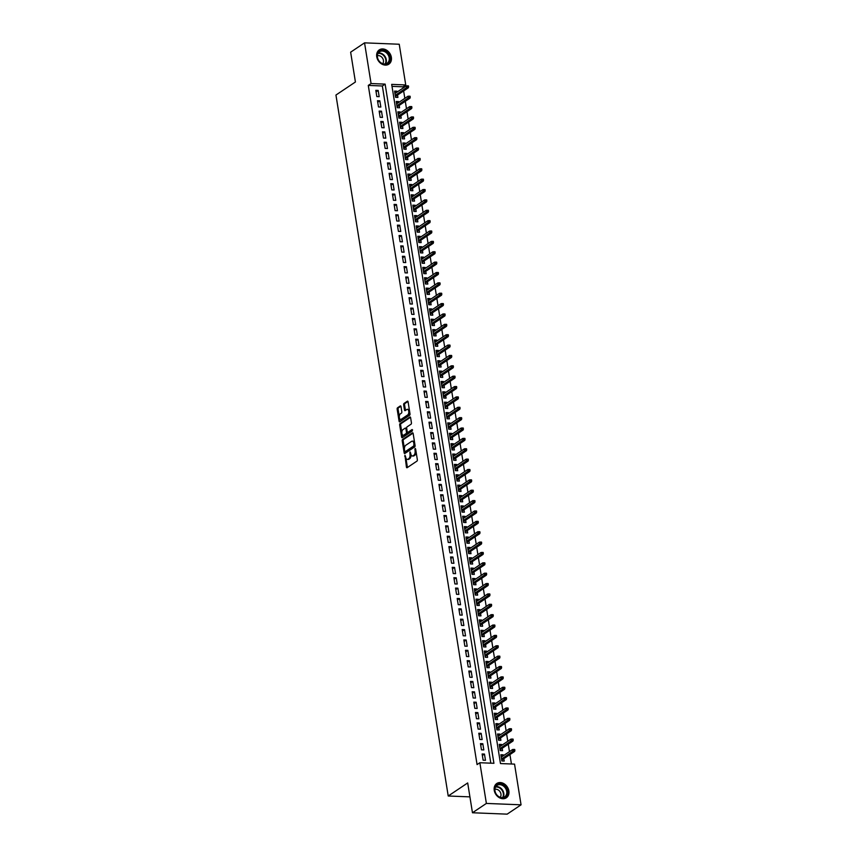 <?xml version="1.0" encoding="UTF-8"?>
<svg xmlns="http://www.w3.org/2000/svg" width="857" height="857" viewBox="0 0 857 857"><rect width="100%" height="100%" fill="white"/><g stroke="black" fill="none" stroke-linecap="round" stroke-linejoin="round"><path stroke-width="1.29" d="M404.954 455.26L406.422 467.044A1.082 0.568 -87.7 0 0 407.129 467.697L416.963 461.098A1.082 0.568 -87.7 0 0 417.348 459.716L415.613 448.907L415.12 448.447L415.077 450.814A3.46 1.821 -87.7 0 1 413.845 455.249L413.031 455.795A3.46 1.821 -87.7 0 1 412.367 455.999A3.46 1.821 -87.7 0 1 410.76 453.707L410.042 451.853L409.989 454.221A3.46 1.821 -87.7 0 1 408.768 458.656L407.953 459.202A3.46 1.821 -87.7 0 1 407.289 459.406A3.46 1.821 -87.7 0 1 405.682 457.113L404.954 455.26M391.36 57.323A8.602 6.835 -123.8 0 1 388.842 64.168A8.602 6.835 -123.8 0 1 381.526 63.889A8.602 6.835 -123.8 0 1 376.737 56.733A8.602 6.835 -123.8 0 1 379.265 49.888A8.602 6.835 -123.8 0 1 386.571 50.167A8.602 6.835 -123.8 0 1 391.36 57.323M508.865 790.936A8.602 6.835 -123.8 0 1 506.348 797.792A8.602 6.835 -123.8 0 1 499.031 797.503A8.602 6.835 -123.8 0 1 494.243 790.347A8.602 6.835 -123.8 0 1 496.771 783.502A8.602 6.835 -123.8 0 1 504.087 783.78A8.602 6.835 -123.8 0 1 508.865 790.936M401.001 406.604A1.082 0.568 -87.7 0 0 400.294 405.95L397.541 407.793A1.082 0.568 -87.7 0 0 397.155 409.185L399.083 421.194A1.082 0.568 -87.7 0 0 399.791 421.848L409.614 415.249A1.082 0.568 -87.7 0 0 410 413.867L408.082 401.858A1.082 0.568 -87.7 0 0 407.364 401.205L404.033 403.443A1.082 0.568 -87.7 0 0 403.658 404.825L404.472 409.967A1.082 0.568 -87.7 0 0 405.19 410.61L406.839 409.507A2.892 1.521 -87.7 0 1 407.386 409.335A2.892 1.521 -87.7 0 1 408.789 411.767A2.892 1.521 -87.7 0 1 407.707 414.949L401.237 419.287A2.892 1.521 -87.7 0 1 400.69 419.459A2.892 1.521 -87.7 0 1 399.287 417.038A2.892 1.521 -87.7 0 1 400.369 413.845L401.44 413.128A1.082 0.568 -87.7 0 0 401.826 411.735L401.001 406.604M521.056 804.819L507.151 814.15L472.464 812.757L467.686 782.944L448.222 796.003L335.944 95.041L355.419 81.993L350.642 52.181L364.546 42.85L399.233 44.243L405.747 84.939L391.692 84.382L500.477 763.555L514.543 764.123L521.056 804.819L486.38 803.427L479.856 762.73L493.921 763.298L385.125 84.115L371.07 83.547L364.546 42.85M472.464 812.757L486.38 803.427M490.815 763.169L382.351 85.979L368.285 85.411L477.07 764.594L479.856 762.73M368.285 85.411L371.07 83.547M402.608 439.448A1.082 0.568 -87.7 0 0 402.222 440.83L404.15 452.85A1.082 0.568 -87.7 0 0 404.858 453.492L414.692 446.904A1.082 0.568 -87.7 0 0 415.067 445.522L413.149 433.513A1.082 0.568 -87.7 0 0 412.442 432.86L402.608 439.448L403.54 439.491A1.082 0.568 -87.7 0 0 403.165 440.873L404.418 448.736M401.612 437.016L399.694 425.008A1.082 0.568 -87.7 0 1 400.069 423.626L409.903 417.027A1.082 0.568 -87.7 0 1 410.61 417.68L411.435 422.822A1.082 0.568 -87.7 0 1 411.049 424.204L407.064 426.882A1.082 0.568 -87.7 0 0 406.679 428.264L407.225 431.671A1.082 0.568 -87.7 0 0 407.943 432.324L412.088 429.539L412.313 430.964L402.319 437.67A1.082 0.568 -87.7 0 1 401.612 437.016L402.554 437.059L402.062 434.028M397.059 92.085L396.92 91.206L394.82 92.61M396.92 91.206L394.574 91.11L395.57 97.334L397.916 97.419L397.53 95.031M398.719 102.454L398.58 101.576L396.48 102.979M398.58 101.576L396.234 101.48L397.23 107.703L399.576 107.789L399.201 105.4M400.38 112.824L400.24 111.946L398.141 113.349M400.24 111.946L397.894 111.849L398.891 118.073L401.237 118.159L400.862 115.77M402.04 123.194L401.901 122.315L399.801 123.719M401.901 122.315L399.566 122.219L400.562 128.432L402.897 128.529L402.522 126.14M403.711 133.563L403.561 132.674L401.462 134.088M403.561 132.674L401.226 132.589L402.222 138.802L404.558 138.898L404.183 136.509M405.372 143.933L405.222 143.044L403.122 144.458M405.222 143.044L402.886 142.958L403.883 149.172L406.218 149.268L405.843 146.879M407.032 154.303L406.882 153.414L404.783 154.828M406.882 153.414L404.547 153.328L405.543 159.541L407.878 159.638L407.503 157.249M408.693 164.673L408.543 163.783L406.443 165.197M408.543 163.783L406.207 163.687L407.204 169.911L409.539 170.007L409.164 167.618M410.353 175.042L410.203 174.153L408.103 175.567M410.203 174.153L407.868 174.057L408.864 180.281L411.199 180.377L410.824 177.988M412.013 185.412L411.874 184.523L409.764 185.937M411.874 184.523L409.528 184.426L410.524 190.65L412.87 190.747L412.485 188.358M413.674 195.782L413.535 194.893L411.424 196.307M413.535 194.893L411.189 194.796L412.185 201.02L414.531 201.116L414.145 198.728M415.334 206.151L415.195 205.262L413.085 206.676M415.195 205.262L412.849 205.166L413.845 211.39L416.191 211.486L415.806 209.097M416.995 216.521L416.856 215.632L414.745 217.046M416.856 215.632L414.509 215.535L415.506 221.759L417.852 221.856L417.466 219.467M418.655 226.891L418.516 226.002L416.406 227.416M418.516 226.002L416.17 225.905L417.166 232.129L419.512 232.226L419.127 229.837M420.316 237.25L420.176 236.371L418.066 237.785M420.176 236.371L417.83 236.275L418.827 242.499L421.173 242.595L420.787 240.206M421.976 247.619L421.837 246.741L419.726 248.144M421.837 246.741L419.491 246.645L420.487 252.869L422.833 252.965L422.447 250.576M423.637 257.989L423.497 257.111L421.398 258.514M423.497 257.111L421.151 257.014L422.147 263.238L424.494 263.335L424.108 260.946M425.297 268.359L425.158 267.48L423.058 268.884M425.158 267.48L422.812 267.384L423.808 273.608L426.154 273.704L425.768 271.315M426.957 278.729L426.818 277.85L424.718 279.253M426.818 277.85L424.472 277.754L425.468 283.978L427.814 284.074L427.429 281.685M428.618 289.098L428.479 288.22L426.379 289.623M428.479 288.22L426.133 288.123L427.129 294.347L429.475 294.433L429.089 292.055M430.278 299.468L430.139 298.59L428.039 299.993M430.139 298.59L427.793 298.493L428.789 304.717L431.135 304.803L430.75 302.414M431.939 309.838L431.799 308.959L429.7 310.363M431.799 308.959L429.453 308.863L430.45 315.087L432.796 315.172L432.41 312.784M433.599 320.207L433.46 319.329L431.36 320.732M433.46 319.329L431.114 319.233L432.11 325.446L434.456 325.542L434.07 323.153M435.26 330.577L435.12 329.688L433.021 331.102M435.12 329.688L432.774 329.602L433.771 335.815L436.117 335.912L435.731 333.523M436.92 340.947L436.781 340.058L434.681 341.472M436.781 340.058L434.435 339.972L435.431 346.185L437.777 346.282L437.391 343.893M438.58 351.316L438.441 350.427L436.342 351.841M438.441 350.427L436.095 350.342L437.091 356.555L439.437 356.651L439.052 354.262M440.241 361.686L440.102 360.797L438.002 362.211M440.102 360.797L437.756 360.711L438.752 366.925L441.098 367.021L440.723 364.632M441.901 372.056L441.762 371.167L439.662 372.581M441.762 371.167L439.416 371.07L440.423 377.294L442.758 377.391L442.383 375.002M443.562 382.426L443.423 381.536L441.323 382.95M443.423 381.536L441.087 381.44L442.083 387.664L444.419 387.76L444.044 385.371M445.233 392.795L445.083 391.906L442.983 393.32M445.083 391.906L442.748 391.81L443.744 398.034L446.079 398.13L445.704 395.741M446.893 403.165L446.743 402.276L444.644 403.69M446.743 402.276L444.408 402.179L445.404 408.403L447.74 408.5L447.365 406.111M448.554 413.535L448.404 412.646L446.304 414.06M448.404 412.646L446.068 412.549L447.065 418.773L449.4 418.869L449.025 416.481M450.214 423.904L450.064 423.015L447.965 424.429M450.064 423.015L447.729 422.919L448.725 429.143L451.061 429.239L450.686 426.85M451.875 434.263L451.725 433.385L449.625 434.799M451.725 433.385L449.389 433.288L450.386 439.512L452.732 439.609L452.346 437.22M453.535 444.633L453.396 443.755L451.285 445.169M453.396 443.755L451.05 443.658L452.046 449.882L454.392 449.979L454.006 447.59M455.196 455.003L455.056 454.124L452.946 455.528M455.056 454.124L452.71 454.028L453.707 460.252L456.053 460.348L455.667 457.959M456.856 465.372L456.717 464.494L454.606 465.897M456.717 464.494L454.371 464.398L455.367 470.622L457.713 470.718L457.327 468.329M458.516 475.742L458.377 474.864L456.267 476.267M458.377 474.864L456.031 474.767L457.027 480.991L459.373 481.088L458.988 478.699M460.177 486.112L460.038 485.233L457.927 486.637M460.038 485.233L457.692 485.137L458.688 491.361L461.034 491.447L460.648 489.068M461.837 496.482L461.698 495.603L459.588 497.006M461.698 495.603L459.352 495.507L460.348 501.731L462.694 501.816L462.309 499.438M463.498 506.851L463.358 505.973L461.248 507.376M463.358 505.973L461.012 505.876L462.009 512.1L464.355 512.186L463.969 509.797M465.158 517.221L465.019 516.342L462.919 517.746M465.019 516.342L462.673 516.246L463.669 522.47L466.015 522.556L465.63 520.167M466.819 527.591L466.679 526.712L464.58 528.116M466.679 526.712L464.333 526.616L465.33 532.829L467.676 532.925L467.29 530.537M468.479 537.96L468.34 537.071L466.24 538.485M468.34 537.071L465.994 536.985L466.99 543.199L469.336 543.295L468.95 540.906M470.139 548.33L470 547.441L467.901 548.855M470 547.441L467.654 547.355L468.65 553.568L470.996 553.665L470.611 551.276M471.8 558.7L471.661 557.811L469.561 559.225M471.661 557.811L469.315 557.725L470.311 563.938L472.657 564.035L472.271 561.646M473.46 569.069L473.321 568.18L471.221 569.594M473.321 568.18L470.975 568.095L471.971 574.308L474.317 574.404L473.932 572.015M475.121 579.439L474.982 578.55L472.882 579.964M474.982 578.55L472.635 578.454L473.632 584.678L475.978 584.774L475.592 582.385M476.781 589.809L476.642 588.92L474.542 590.334M476.642 588.92L474.296 588.823L475.292 595.047L477.638 595.144L477.253 592.755M478.442 600.179L478.302 599.289L476.203 600.703M478.302 599.289L475.956 599.193L476.953 605.417L479.299 605.513L478.913 603.124M480.102 610.548L479.963 609.659L477.863 611.073M479.963 609.659L477.617 609.563L478.613 615.787L480.959 615.883L480.573 613.494M481.763 620.918L481.623 620.029L479.524 621.443M481.623 620.029L479.277 619.932L480.274 626.156L482.62 626.253L482.245 623.864M483.423 631.288L483.284 630.398L481.184 631.813M483.284 630.398L480.938 630.302L481.945 636.526L484.28 636.622L483.905 634.234M485.094 641.647L484.944 640.768L482.845 642.182M484.944 640.768L482.609 640.672L483.605 646.896L485.94 646.992L485.565 644.603M486.755 652.016L486.605 651.138L484.505 652.552M486.605 651.138L484.269 651.041L485.266 657.265L487.601 657.362L487.226 654.973M488.415 662.386L488.265 661.508L486.165 662.911M488.265 661.508L485.93 661.411L486.926 667.635L489.261 667.732L488.886 665.343M490.075 672.756L489.925 671.877L487.826 673.281M489.925 671.877L487.59 671.781L488.586 678.005L490.922 678.101L490.547 675.712M491.736 683.125L491.586 682.247L489.486 683.65M491.586 682.247L489.251 682.151L490.247 688.375L492.582 688.471L492.207 686.082M493.396 693.495L493.246 692.617L491.147 694.02M493.246 692.617L490.911 692.52L491.907 698.744L494.253 698.83L493.868 696.452M495.057 703.865L494.918 702.986L492.807 704.39M494.918 702.986L492.571 702.89L493.568 709.114L495.914 709.2L495.528 706.811M496.717 714.235L496.578 713.356L494.468 714.759M496.578 713.356L494.232 713.26L495.228 719.484L497.574 719.569L497.189 717.18M498.378 724.604L498.238 723.726L496.128 725.129M498.238 723.726L495.892 723.629L496.889 729.853L499.235 729.939L498.849 727.55M500.038 734.974L499.899 734.085L497.788 735.499M499.899 734.085L497.553 733.999L498.549 740.212L500.895 740.309L500.509 737.92M501.699 745.344L501.559 744.454L499.449 745.869M501.559 744.454L499.213 744.369L500.209 750.582L502.556 750.678L502.17 748.29M482.127 753.978L483.123 760.202L485.469 760.298L484.473 754.074L482.127 753.978M480.466 743.608L481.463 749.832L483.809 749.929L482.812 743.705L480.466 743.608M478.806 733.238L479.802 739.462L482.148 739.559L481.152 733.335L478.806 733.238M477.145 722.869L478.142 729.093L480.488 729.189L479.492 722.965L477.145 722.869M475.485 712.499L476.481 718.723L478.827 718.819L477.831 712.596L475.485 712.499M473.825 702.129L474.821 708.353L477.156 708.45L476.16 702.226L473.825 702.129M472.164 691.76L473.16 697.984L475.496 698.08L474.499 691.856L472.164 691.76M470.504 681.401L471.5 687.614L473.835 687.71L472.839 681.486L470.504 681.401M468.843 671.031L469.84 677.244L472.175 677.341L471.179 671.117L468.843 671.031M467.183 660.661L468.179 666.875L470.514 666.971L469.518 660.747L467.183 660.661M465.522 650.292L466.519 656.505L468.854 656.601L467.858 650.377L465.522 650.292M463.851 639.922L464.848 646.146L467.194 646.232L466.197 640.018L463.851 639.922M462.191 629.552L463.187 635.776L465.533 635.862L464.537 629.649L462.191 629.552M460.53 619.183L461.527 625.406L463.873 625.492L462.876 619.279L460.53 619.183M458.87 608.813L459.866 615.037L462.212 615.122L461.216 608.909L458.87 608.813M457.21 598.443L458.206 604.667L460.552 604.763L459.556 598.54L457.21 598.443M455.549 588.073L456.545 594.297L458.891 594.394L457.895 588.17L455.549 588.073M453.889 577.704L454.885 583.928L457.231 584.024L456.235 577.8L453.889 577.704M452.228 567.334L453.224 573.558L455.57 573.654L454.574 567.43L452.228 567.334M450.568 556.964L451.564 563.188L453.91 563.285L452.914 557.061L450.568 556.964M448.907 546.595L449.904 552.819L452.25 552.915L451.253 546.691L448.907 546.595M447.247 536.225L448.243 542.449L450.589 542.545L449.593 536.321L447.247 536.225M445.586 525.855L446.583 532.079L448.929 532.176L447.932 525.952L445.586 525.855M443.926 515.486L444.922 521.709L447.268 521.806L446.272 515.582L443.926 515.486M442.266 505.116L443.262 511.34L445.608 511.436L444.612 505.212L442.266 505.116M440.605 494.746L441.601 500.97L443.947 501.066L442.951 494.843L440.605 494.746M438.945 484.376L439.941 490.6L442.287 490.697L441.291 484.473L438.945 484.376M437.284 474.017L438.281 480.231L440.627 480.327L439.63 474.103L437.284 474.017M435.624 463.648L436.62 469.861L438.966 469.957L437.97 463.733L435.624 463.648M433.963 453.278L434.96 459.491L437.306 459.588L436.299 453.364L433.963 453.278M432.303 442.908L433.299 449.122L435.635 449.218L434.638 443.005L432.303 442.908M430.643 432.539L431.639 438.763L433.974 438.848L432.978 432.635L430.643 432.539M428.982 422.169L429.978 428.393L432.314 428.479L431.317 422.265L428.982 422.169M427.322 411.799L428.318 418.023L430.653 418.109L429.657 411.896L427.322 411.799M425.661 401.43L426.657 407.653L428.993 407.739L427.997 401.526L425.661 401.43M423.99 391.06L424.997 397.284L427.332 397.38L426.336 391.156L423.99 391.06M422.33 380.69L423.326 386.914L425.672 387.01L424.676 380.787L422.33 380.69M420.669 370.32L421.665 376.544L424.011 376.641L423.015 370.417L420.669 370.32M419.009 359.951L420.005 366.175L422.351 366.271L421.355 360.047L419.009 359.951M417.348 349.581L418.345 355.805L420.691 355.901L419.694 349.677L417.348 349.581M415.688 339.211L416.684 345.435L419.03 345.532L418.034 339.308L415.688 339.211M414.027 328.842L415.024 335.066L417.37 335.162L416.373 328.938L414.027 328.842M412.367 318.472L413.363 324.696L415.709 324.792L414.713 318.568L412.367 318.472M410.707 308.102L411.703 314.326L414.049 314.423L413.053 308.199L410.707 308.102M409.046 297.733L410.042 303.956L412.388 304.053L411.392 297.829L409.046 297.733M407.386 287.363L408.382 293.587L410.728 293.683L409.732 287.459L407.386 287.363M405.725 277.004L406.721 283.217L409.068 283.313L408.071 277.09L405.725 277.004M404.065 266.634L405.061 272.847L407.407 272.944L406.411 266.72L404.065 266.634M402.404 256.264L403.401 262.478L405.747 262.574L404.75 256.35L402.404 256.264M400.744 245.895L401.74 252.108L404.086 252.204L403.09 245.98L400.744 245.895M399.083 235.525L400.08 241.738L402.426 241.835L401.43 235.621L399.083 235.525M397.423 225.155L398.419 231.379L400.765 231.465L399.769 225.252L397.423 225.155M395.763 214.786L396.759 221.01L399.105 221.095L398.109 214.882L395.763 214.786M394.102 204.416L395.098 210.64L397.444 210.726L396.448 204.512L394.102 204.416M392.442 194.046L393.438 200.27L395.784 200.356L394.777 194.143L392.442 194.046M390.781 183.677L391.778 189.9L394.113 189.997L393.117 183.773L390.781 183.677M389.121 173.307L390.117 179.531L392.452 179.627L391.456 173.403L389.121 173.307M387.46 162.937L388.457 169.161L390.792 169.257L389.796 163.034L387.46 162.937M385.8 152.567L386.796 158.791L389.132 158.888L388.135 152.664L385.8 152.567M384.14 142.198L385.136 148.422L387.471 148.518L386.475 142.294L384.14 142.198M382.468 131.828L383.475 138.052L385.811 138.148L384.814 131.924L382.468 131.828M380.808 121.458L381.804 127.682L384.15 127.779L383.154 121.555L380.808 121.458M379.148 111.089L380.144 117.313L382.49 117.409L381.494 111.185L379.148 111.089M377.487 100.719L378.483 106.943L380.829 107.039L379.833 100.815L377.487 100.719M379.169 96.67L378.173 90.446L375.827 90.349L376.823 96.573L379.169 96.67M511.436 763.994L509.926 754.578M509.454 751.621L508.265 744.208M507.794 741.251L506.605 733.838M506.133 730.882L504.944 723.469M504.473 720.512L503.284 713.099M502.813 710.142L501.624 702.729M501.152 699.773L499.963 692.36M499.492 689.414L498.303 681.99M497.831 679.044L496.642 671.62M496.171 668.674L494.982 661.25M494.51 658.305L493.321 650.881M492.85 647.935L491.661 640.511M491.19 637.565L490 630.141M489.529 627.195L488.34 619.772M487.869 616.826L486.68 609.402M486.208 606.456L485.019 599.032M484.548 596.086L483.359 588.663M482.877 585.717L481.698 578.293M481.216 575.347L480.027 567.923M479.556 564.977L478.367 557.564M477.895 554.608L476.706 547.195M476.235 544.238L475.046 536.825M474.574 533.868L473.385 526.455M472.914 523.498L471.725 516.085M471.254 513.129L470.065 505.716M469.593 502.759L468.404 495.346M467.933 492.4L466.744 484.976M466.272 482.03L465.083 474.607M464.612 471.661L463.423 464.237M462.951 461.291L461.762 453.867M461.291 450.921L460.102 443.498M459.631 440.552L458.441 433.128M457.97 430.182L456.781 422.758M456.31 419.812L455.121 412.388M454.649 409.442L453.46 402.019M452.989 399.073L451.8 391.649M451.328 388.703L450.139 381.279M449.668 378.333L448.479 370.91M448.007 367.964L446.818 360.54M446.347 357.594L445.158 350.181M444.687 347.224L443.498 339.811M443.026 336.855L441.837 329.442M441.355 326.485L440.177 319.072M439.695 316.115L438.505 308.702M438.034 305.745L436.845 298.332M436.374 295.376L435.185 287.963M434.713 285.017L433.524 277.593M433.053 274.647L431.864 267.223M431.392 264.277L430.203 256.854M429.732 253.908L428.543 246.484M428.072 243.538L426.882 236.114M426.411 233.168L425.222 225.745M424.751 222.799L423.562 215.375M423.09 212.429L421.901 205.005M421.43 202.059L420.241 194.635M419.769 191.689L418.58 184.266M418.109 181.32L416.92 173.896M416.448 170.95L415.259 163.526M414.788 160.58L413.599 153.167M413.128 150.211L411.938 142.798M411.467 139.841L410.278 132.428M409.807 129.471L408.618 122.058M408.146 119.102L406.957 111.689M406.486 108.732L405.297 101.319M404.825 98.362L403.636 90.949M403.165 87.992L402.972 86.814L392.013 86.364M503.359 755.713L503.22 754.824L500.874 754.738L501.87 760.952L504.216 761.048L503.83 758.659M448.222 796.003L469.925 796.871M402.972 86.814L405.747 84.939M382.351 85.979L385.125 84.115M503.22 754.824L501.109 756.238M484.473 754.074L482.362 755.488M482.812 743.705L480.702 745.119M481.152 733.335L479.042 734.749M479.492 722.965L477.381 724.379M477.831 712.596L475.721 714.01M476.16 702.226L474.06 703.64M474.499 691.856L472.4 693.27M472.839 681.486L470.739 682.9M471.179 671.117L469.079 672.531M469.518 660.747L467.419 662.161M467.858 650.377L465.758 651.791M466.197 640.018L464.098 641.422M464.537 629.649L462.437 631.052M462.876 619.279L460.777 620.682M461.216 608.909L459.116 610.313M459.556 598.54L457.456 599.943M457.895 588.17L455.795 589.573M456.235 577.8L454.135 579.203M454.574 567.43L452.475 568.844M452.914 557.061L450.814 558.475M451.253 546.691L449.154 548.105M449.593 536.321L447.493 537.735M447.932 525.952L445.833 527.366M446.272 515.582L444.162 516.996M444.612 505.212L442.501 506.626M442.951 494.843L440.841 496.257M441.291 484.473L439.18 485.887M439.63 474.103L437.52 475.517M437.97 463.733L435.859 465.147M436.299 453.364L434.199 454.778M434.638 443.005L432.539 444.408M432.978 432.635L430.878 434.038M431.317 422.265L429.218 423.669M429.657 411.896L427.557 413.299M427.997 401.526L425.897 402.929M426.336 391.156L424.236 392.56M424.676 380.787L422.576 382.19M423.015 370.417L420.916 371.82M421.355 360.047L419.255 361.461M419.694 349.677L417.595 351.091M418.034 339.308L415.934 340.722M416.373 328.938L414.274 330.352M414.713 318.568L412.613 319.982M413.053 308.199L410.953 309.613M411.392 297.829L409.292 299.243M409.732 287.459L407.632 288.873M408.071 277.09L405.972 278.504M406.411 266.72L404.311 268.134M404.75 256.35L402.64 257.764M403.09 245.98L400.98 247.394M401.43 235.621L399.319 237.025M399.769 225.252L397.659 226.655M398.109 214.882L395.998 216.285M396.448 204.512L394.338 205.916M394.777 194.143L392.677 195.546M393.117 183.773L391.017 185.176M391.456 173.403L389.357 174.807M389.796 163.034L387.696 164.437M388.135 152.664L386.036 154.078M386.475 142.294L384.375 143.708M384.814 131.924L382.715 133.338M383.154 121.555L381.054 122.969M381.494 111.185L379.394 112.599M379.833 100.815L377.733 102.229M378.173 90.446L376.073 91.86M407.289 459.406L408.221 459.438A3.46 1.821 -87.7 0 0 408.885 459.234L407.953 459.202M410.974 454.564A3.46 1.821 -87.7 0 1 409.7 458.688L408.885 459.234M412.367 455.999L413.299 456.031A3.46 1.821 -87.7 0 0 413.963 455.828L413.031 455.795M416.084 451.853A3.46 1.821 -87.7 0 1 414.788 455.281L413.963 455.828M405.907 458.013L407.364 467.076A1.082 0.568 -87.7 0 0 407.471 467.461M413.031 433.128L403.54 439.491M404.879 451.585L405.082 452.882A1.082 0.568 -87.7 0 0 405.2 453.267M404.729 451.211L405.232 451.671L413.856 445.886L413.888 443.433A3.46 1.821 -87.7 0 0 412.281 441.151A3.46 1.821 -87.7 0 0 411.617 441.355L405.725 445.308A3.46 1.821 -87.7 0 0 404.493 449.732L404.729 451.211M405.886 451.693L405.232 451.671M415.056 445.426L406.164 451.703M414.595 442.576A3.46 1.821 -87.7 0 0 413.224 441.184L412.281 441.151M401.837 432.624L400.626 425.051L399.694 425.008M410.492 417.295L401.012 423.658A1.082 0.568 -87.7 0 0 400.626 425.051M408.468 432.346A1.082 0.568 -87.7 0 0 408.875 432.367L412.56 429.893M402.929 429.657A2.892 1.521 -87.7 0 0 401.847 432.849A2.892 1.521 -87.7 0 0 403.251 435.27A2.892 1.521 -87.7 0 0 403.797 435.099L406.079 433.567A1.082 0.568 -87.7 0 0 406.464 432.185L405.918 428.779A1.082 0.568 -87.7 0 0 405.211 428.125L402.929 429.657M403.251 435.27L404.183 435.313A2.892 1.521 -87.7 0 0 404.74 435.142L403.797 435.099M407.386 432.142L407.396 432.228A1.082 0.568 -87.7 0 1 407.021 433.61L404.74 435.142M406.7 428.35A1.082 0.568 -87.7 0 0 406.143 428.168M400.69 419.459L401.622 419.502A2.892 1.521 -87.7 0 0 402.179 419.33L401.237 419.287M409.732 412.206A2.892 1.521 -87.7 0 1 408.65 414.992L402.179 419.33M409.453 410.471A2.892 1.521 -87.7 0 0 408.328 409.378L407.386 409.335M407.964 401.472L404.975 403.476A1.082 0.568 -87.7 0 0 404.59 404.858L405.415 410A1.082 0.568 -87.7 0 0 405.532 410.385M399.555 418.366L400.015 421.226A1.082 0.568 -87.7 0 0 400.133 421.612M400.894 406.218L398.473 407.836A1.082 0.568 -87.7 0 0 398.087 409.218L399.276 416.631M514.886 750.518L514.725 749.479L513.782 749.447L513.954 750.486L514.886 750.518L514.607 751.439L512.925 751.364L512.625 749.5L501.259 757.127M513.954 750.486L501.559 758.991M514.607 751.439L501.731 760.073M512.625 749.5L513.782 749.447M507.44 791.193A7.445 5.913 -123.8 0 1 502.234 797.942A7.445 5.913 -123.8 0 1 494.789 790.69A7.445 5.913 -123.8 0 1 499.995 783.941A7.445 5.913 -123.8 0 1 507.44 791.193M494.971 790.893A6.888 5.474 56.2 0 0 498.806 796.624A6.888 5.474 56.2 0 0 504.677 796.849A6.888 5.474 56.2 0 0 506.691 791.365A6.888 5.474 56.2 0 0 502.855 785.633A6.888 5.474 56.2 0 0 496.996 785.408A6.888 5.474 56.2 0 0 494.971 790.893M500.199 797.289A4.906 3.899 56.2 0 0 500.949 794.021A4.906 3.899 56.2 0 0 494.896 789.372M505.63 798.199A8.549 6.792 56.2 0 0 505.876 798.038A8.549 6.792 56.2 0 0 508.372 791.236A8.549 6.792 56.2 0 0 503.627 784.123A8.549 6.792 56.2 0 0 496.353 783.844A8.549 6.792 56.2 0 0 496.117 784.016M387.739 63.514A7.445 5.913 -123.8 0 1 378.687 60.601A7.445 5.913 -123.8 0 1 379.469 51.141A7.445 5.913 -123.8 0 1 388.521 54.045A7.445 5.913 -123.8 0 1 387.739 63.514M379.501 51.784A6.888 5.474 56.2 0 0 379.49 51.784A6.888 5.474 56.2 0 0 378.773 60.558A6.888 5.474 56.2 0 0 387.16 63.247A6.888 5.474 56.2 0 0 387.16 63.236A6.888 5.474 56.2 0 0 387.878 54.473A6.888 5.474 56.2 0 0 379.501 51.784M388.125 64.575A8.549 6.792 56.2 0 0 388.35 64.436A8.549 6.792 56.2 0 0 388.36 64.425A8.549 6.792 56.2 0 0 389.249 53.552A8.549 6.792 56.2 0 0 378.858 50.22A8.549 6.792 56.2 0 0 378.848 50.231A8.549 6.792 56.2 0 0 378.612 50.392M382.693 63.675A4.906 3.899 56.2 0 0 382.501 58.062A4.906 3.899 56.2 0 0 377.391 55.759M513.225 740.148L513.064 739.109L512.122 739.077L512.293 740.116L513.225 740.148L512.947 741.069L511.265 740.994L510.965 739.13L499.599 746.758M512.293 740.116L499.899 748.622M512.947 741.069L500.07 749.704M510.965 739.13L512.122 739.077M511.565 729.778L511.404 728.75L510.461 728.707L510.633 729.746L511.565 729.778L511.286 730.7L509.604 730.625L509.304 728.761L497.938 736.388M510.633 729.746L498.238 738.252M511.286 730.7L498.41 739.334M509.304 728.761L510.461 728.707M509.904 719.409L509.744 718.38L508.801 718.337L508.972 719.377L509.904 719.409L509.626 720.33L507.933 720.255L507.644 718.391L496.278 726.018M508.972 719.377L496.567 727.882M509.626 720.33L496.749 728.964M507.644 718.391L508.801 718.337M508.244 709.039L508.083 708.011L507.14 707.968L507.312 709.007L508.244 709.039L507.965 709.96L506.273 709.885L505.984 708.021L494.618 715.649M507.312 709.007L494.907 717.513M507.965 709.96L495.089 718.594M505.984 708.021L507.14 707.968M506.583 698.669L506.423 697.641L505.48 697.598L505.651 698.637L506.583 698.669L506.305 699.591L504.612 699.526L504.312 697.652L492.946 705.279M505.651 698.637L493.246 707.143M506.305 699.591L493.428 708.225M504.312 697.652L505.48 697.598M504.923 688.31L504.762 687.271L503.82 687.228L503.991 688.267L504.923 688.31L504.644 689.221L502.952 689.157L502.652 687.282L491.286 694.909M503.991 688.267L491.586 696.773M504.644 689.221L491.768 697.855M502.652 687.282L503.82 687.228M503.263 677.941L503.102 676.901L502.159 676.859L502.331 677.898L503.263 677.941L502.984 678.851L501.291 678.787L500.991 676.912L489.626 684.539M502.331 677.898L489.925 686.403M502.984 678.851L490.097 687.485M500.991 676.912L502.159 676.859M501.602 667.571L501.441 666.532L500.499 666.489L500.67 667.528L501.602 667.571L501.324 668.481L499.631 668.417L499.331 666.542L487.965 674.17M500.67 667.528L488.265 676.034M501.324 668.481L488.436 677.116M499.331 666.542L500.499 666.489M499.942 657.201L499.781 656.162L498.838 656.119L499.01 657.158L499.942 657.201L499.663 658.112L497.971 658.047L497.671 656.173L486.305 663.8M499.01 657.158L486.605 665.664M499.663 658.112L486.776 666.746M497.671 656.173L498.838 656.119M498.281 646.831L498.121 645.792L497.178 645.75L497.349 646.789L498.281 646.831L498.003 647.742L496.31 647.678L496.01 645.814L484.644 653.43M497.349 646.789L484.944 655.294M498.003 647.742L485.116 656.376M496.01 645.814L497.178 645.75M496.621 636.462L496.449 635.423L495.517 635.38L495.678 636.419L496.621 636.462L496.342 637.372L494.65 637.308L494.35 635.444L482.984 643.061M495.678 636.419L483.284 644.925M496.342 637.372L483.455 646.007M494.35 635.444L495.517 635.38M494.96 626.092L494.789 625.053L493.857 625.01L494.018 626.049L494.96 626.092L494.682 627.003L492.989 626.938L492.689 625.074L481.323 632.691M494.018 626.049L481.623 634.555M494.682 627.003L481.795 635.637M492.689 625.074L493.857 625.01M493.3 615.722L493.129 614.683L492.197 614.651L492.357 615.68L493.3 615.722L493.021 616.633L491.329 616.569L491.029 614.705L479.663 622.321M492.357 615.68L479.963 624.185M493.021 616.633L480.134 625.278M491.029 614.705L492.197 614.651M491.639 605.353L491.468 604.314L490.536 604.281L490.697 605.31L491.639 605.353L491.361 606.263L489.668 606.199L489.368 604.335L478.002 611.952M490.697 605.31L478.302 613.816M491.361 606.263L478.474 614.908M489.368 604.335L490.536 604.281M489.979 594.983L489.808 593.944L488.876 593.912L489.036 594.94L489.979 594.983L489.69 595.894L488.008 595.829L487.708 593.965L476.342 601.582M489.036 594.94L476.642 603.457M489.69 595.894L476.813 604.539M487.708 593.965L488.876 593.912M488.319 584.613L488.147 583.574L487.215 583.542L487.376 584.57L488.319 584.613L488.029 585.524L486.348 585.46L486.048 583.596L474.682 591.212M487.376 584.57L474.982 593.087M488.029 585.524L475.153 594.169M486.048 583.596L487.215 583.542M486.658 574.244L486.487 573.204L485.555 573.172L485.715 574.211L486.658 574.244L486.369 575.154L484.687 575.09L484.387 573.226L473.021 580.842M485.715 574.211L473.321 582.717M486.369 575.154L473.493 583.799M484.387 573.226L485.555 573.172M484.998 563.874L484.826 562.835L483.894 562.803L484.055 563.842L484.998 563.874L484.708 564.795L483.027 564.72L482.727 562.856L471.361 570.473M484.055 563.842L471.661 572.347M484.708 564.795L471.832 573.429M482.727 562.856L483.894 562.803M483.337 553.504L483.166 552.465L482.234 552.433L482.395 553.472L483.337 553.504L483.048 554.425L481.366 554.35L481.066 552.486L469.7 560.103M482.395 553.472L470 561.978M483.048 554.425L470.172 563.06M481.066 552.486L482.234 552.433M481.677 543.134L481.505 542.095L480.573 542.063L480.734 543.102L481.677 543.134L481.388 544.056L479.706 543.981L479.406 542.117L468.04 549.744M480.734 543.102L468.34 551.608M481.388 544.056L468.511 552.69M479.406 542.117L480.573 542.063M480.016 532.765L479.845 531.726L478.913 531.694L479.074 532.733L480.016 532.765L479.727 533.686L478.045 533.611L477.745 531.747L466.379 539.374M479.074 532.733L466.679 541.238M479.727 533.686L466.851 542.32M477.745 531.747L478.913 531.694M478.356 522.395L478.185 521.367L477.253 521.324L477.413 522.363L478.356 522.395L478.067 523.316L476.385 523.241L476.085 521.377L464.719 529.005M477.413 522.363L465.019 530.869M478.067 523.316L465.19 531.951M476.085 521.377L477.253 521.324M476.685 512.025L476.524 510.997L475.581 510.954L475.753 511.993L476.685 512.025L476.406 512.947L474.724 512.872L474.424 511.008L463.059 518.635M475.753 511.993L463.358 520.499M476.406 512.947L463.53 521.581M474.424 511.008L475.581 510.954M475.024 501.656L474.864 500.627L473.921 500.584L474.092 501.624L475.024 501.656L474.746 502.577L473.064 502.502L472.764 500.638L461.398 508.265M474.092 501.624L461.698 510.129M474.746 502.577L461.869 511.211M472.764 500.638L473.921 500.584M473.364 491.286L473.203 490.258L472.261 490.215L472.432 491.254L473.364 491.286L473.085 492.207L471.404 492.143L471.104 490.268L459.738 497.896M472.432 491.254L460.038 499.76M473.085 492.207L460.209 500.842M471.104 490.268L472.261 490.215M471.704 480.927L471.543 479.888L470.6 479.845L470.772 480.884L471.704 480.927L471.425 481.838L469.743 481.773L469.443 479.899L458.077 487.526M470.772 480.884L458.377 489.39M471.425 481.838L458.549 490.472M469.443 479.899L470.6 479.845M470.043 470.557L469.882 469.518L468.94 469.475L469.111 470.514L470.043 470.557L469.765 471.468L468.083 471.404L467.783 469.529L456.417 477.156M469.111 470.514L456.706 479.02M469.765 471.468L456.888 480.102M467.783 469.529L468.94 469.475M468.383 460.188L468.222 459.148L467.279 459.106L467.451 460.145L468.383 460.188L468.104 461.098L466.412 461.034L466.122 459.159L454.756 466.786M467.451 460.145L455.046 468.65M468.104 461.098L455.228 469.732M466.122 459.159L467.279 459.106M466.722 449.818L466.562 448.779L465.619 448.736L465.79 449.775L466.722 449.818L466.444 450.728L464.751 450.664L464.462 448.8L453.096 456.417M465.79 449.775L453.385 458.281M466.444 450.728L453.567 459.363M464.462 448.8L465.619 448.736M465.062 439.448L464.901 438.409L463.958 438.366L464.13 439.405L465.062 439.448L464.783 440.359L463.091 440.294L462.791 438.43L451.425 446.047M464.13 439.405L451.725 447.911M464.783 440.359L451.907 448.993M462.791 438.43L463.958 438.366M463.401 429.078L463.241 428.039L462.298 427.997L462.469 429.036L463.401 429.078L463.123 429.989L461.43 429.925L461.13 428.061L449.764 435.677M462.469 429.036L450.064 437.541M463.123 429.989L450.246 438.623M461.13 428.061L462.298 427.997M461.741 418.709L461.58 417.67L460.637 417.638L460.809 418.666L461.741 418.709L461.462 419.619L459.77 419.555L459.47 417.691L448.104 425.308M460.809 418.666L448.404 427.172M461.462 419.619L448.575 428.254M459.47 417.691L460.637 417.638M460.08 408.339L459.92 407.3L458.977 407.268L459.148 408.296L460.08 408.339L459.802 409.25L458.109 409.185L457.809 407.321L446.443 414.938M459.148 408.296L446.743 416.802M459.802 409.25L446.915 417.895M457.809 407.321L458.977 407.268M458.42 397.969L458.259 396.93L457.317 396.898L457.488 397.927L458.42 397.969L458.141 398.88L456.449 398.816L456.149 396.952L444.783 404.568M457.488 397.927L445.083 406.432M458.141 398.88L445.254 407.525M456.149 396.952L457.317 396.898M456.76 387.6L456.599 386.561L455.656 386.528L455.828 387.557L456.76 387.6L456.481 388.51L454.788 388.446L454.489 386.582L443.123 394.199M455.828 387.557L443.423 396.073M456.481 388.51L443.594 397.155M454.489 386.582L455.656 386.528M455.099 377.23L454.928 376.191L453.996 376.159L454.156 377.198L455.099 377.23L454.821 378.141L453.128 378.076L452.828 376.212L441.462 383.829M454.156 377.198L441.762 385.704M454.821 378.141L441.933 386.786M452.828 376.212L453.996 376.159M453.439 366.86L453.267 365.821L452.335 365.789L452.496 366.828L453.439 366.86L453.16 367.771L451.468 367.707L451.168 365.843L439.802 373.459M452.496 366.828L440.102 375.334M453.16 367.771L440.273 376.416M451.168 365.843L452.335 365.789M451.778 356.491L451.607 355.451L450.675 355.419L450.836 356.458L451.778 356.491L451.5 357.412L449.807 357.337L449.507 355.473L438.141 363.089M450.836 356.458L438.441 364.964M451.5 357.412L438.613 366.046M449.507 355.473L450.675 355.419M450.118 346.121L449.946 345.082L449.014 345.05L449.175 346.089L450.118 346.121L449.839 347.042L448.147 346.967L447.847 345.103L436.481 352.73M449.175 346.089L436.781 354.594M449.839 347.042L436.952 355.676M447.847 345.103L449.014 345.05M448.457 335.751L448.286 334.712L447.354 334.68L447.515 335.719L448.457 335.751L448.168 336.672L446.486 336.597L446.186 334.733L434.82 342.361M447.515 335.719L435.12 344.225M448.168 336.672L435.292 345.307M446.186 334.733L447.354 334.68M446.797 325.381L446.626 324.342L445.694 324.31L445.854 325.349L446.797 325.381L446.508 326.303L444.826 326.228L444.526 324.364L433.16 331.991M445.854 325.349L433.46 333.855M446.508 326.303L433.631 334.937M444.526 324.364L445.694 324.31M445.137 315.012L444.965 313.983L444.033 313.941L444.194 314.98L445.137 315.012L444.847 315.933L443.165 315.858L442.865 313.994L431.5 321.621M444.194 314.98L431.799 323.485M444.847 315.933L431.971 324.567M442.865 313.994L444.033 313.941M443.476 304.642L443.305 303.614L442.373 303.571L442.533 304.61L443.476 304.642L443.187 305.563L441.505 305.488L441.205 303.624L429.839 311.252M442.533 304.61L430.139 313.116M443.187 305.563L430.31 314.198M441.205 303.624L442.373 303.571M441.816 294.272L441.644 293.244L440.712 293.201L440.873 294.24L441.816 294.272L441.526 295.194L439.845 295.129L439.545 293.255L428.179 300.882M440.873 294.24L428.479 302.746M441.526 295.194L428.65 303.828M439.545 293.255L440.712 293.201M440.155 283.903L439.984 282.874L439.052 282.831L439.213 283.871L440.155 283.903L439.866 284.824L438.184 284.76L437.884 282.885L426.518 290.512M439.213 283.871L426.818 292.376M439.866 284.824L426.99 293.458M437.884 282.885L439.052 282.831M438.495 273.544L438.323 272.505L437.391 272.462L437.552 273.501L438.495 273.544L438.206 274.454L436.524 274.39L436.224 272.515L424.858 280.143M437.552 273.501L425.158 282.007M438.206 274.454L425.329 283.089M436.224 272.515L437.391 272.462M436.834 263.174L436.663 262.135L435.731 262.092L435.892 263.131L436.834 263.174L436.545 264.085L434.863 264.02L434.563 262.146L423.197 269.773M435.892 263.131L423.497 271.637M436.545 264.085L423.669 272.719M434.563 262.146L435.731 262.092M435.163 252.804L435.002 251.765L434.06 251.722L434.231 252.761L435.163 252.804L434.885 253.715L433.203 253.651L432.903 251.776L421.537 259.403M434.231 252.761L421.837 261.267M434.885 253.715L422.008 262.349M432.903 251.776L434.06 251.722M433.503 242.435L433.342 241.395L432.399 241.353L432.571 242.392L433.503 242.435L433.224 243.345L431.542 243.281L431.242 241.417L419.876 249.033M432.571 242.392L420.176 250.897M433.224 243.345L420.348 251.979M431.242 241.417L432.399 241.353M431.842 232.065L431.682 231.026L430.739 230.983L430.91 232.022L431.842 232.065L431.564 232.975L429.882 232.911L429.582 231.047L418.216 238.664M430.91 232.022L418.516 240.528M431.564 232.975L418.687 241.61M429.582 231.047L430.739 230.983M430.182 221.695L430.021 220.656L429.078 220.613L429.25 221.652L430.182 221.695L429.903 222.606L428.221 222.541L427.922 220.678L416.556 228.294M429.25 221.652L416.856 230.158M429.903 222.606L417.027 231.24M427.922 220.678L429.078 220.613M428.521 211.325L428.361 210.286L427.418 210.254L427.589 211.283L428.521 211.325L428.243 212.236L426.561 212.172L426.261 210.308L414.895 217.924M427.589 211.283L415.184 219.788M428.243 212.236L415.366 220.87M426.261 210.308L427.418 210.254M426.861 200.956L426.7 199.917L425.758 199.885L425.929 200.913L426.861 200.956L426.582 201.866L424.89 201.802L424.601 199.938L413.235 207.555M425.929 200.913L413.524 209.419M426.582 201.866L413.706 210.511M424.601 199.938L425.758 199.885M425.201 190.586L425.04 189.547L424.097 189.515L424.269 190.543L425.201 190.586L424.922 191.497L423.229 191.432L422.94 189.568L411.574 197.185M424.269 190.543L411.863 199.049M424.922 191.497L412.046 200.142M422.94 189.568L424.097 189.515M423.54 180.216L423.379 179.177L422.437 179.145L422.608 180.174L423.54 180.216L423.262 181.127L421.569 181.063L421.269 179.199L409.903 186.815M422.608 180.174L410.203 188.69M423.262 181.127L410.385 189.772M421.269 179.199L422.437 179.145M421.88 169.847L421.719 168.808L420.776 168.775L420.948 169.815L421.88 169.847L421.601 170.757L419.909 170.693L419.609 168.829L408.243 176.446M420.948 169.815L408.543 178.32M421.601 170.757L408.725 179.402M419.609 168.829L420.776 168.775M420.219 159.477L420.059 158.438L419.116 158.406L419.287 159.445L420.219 159.477L419.941 160.398L418.248 160.323L417.948 158.459L406.582 166.076M419.287 159.445L406.882 167.951M419.941 160.398L407.054 169.033M417.948 158.459L419.116 158.406M418.559 149.107L418.398 148.068L417.455 148.036L417.627 149.075L418.559 149.107L418.28 150.029L416.588 149.954L416.288 148.09L404.922 155.706M417.627 149.075L405.222 157.581M418.28 150.029L405.393 158.663M416.288 148.09L417.455 148.036M416.898 138.738L416.738 137.698L415.795 137.666L415.966 138.705L416.898 138.738L416.62 139.659L414.927 139.584L414.627 137.72L403.261 145.347M415.966 138.705L403.561 147.211M416.62 139.659L403.733 148.293M414.627 137.72L415.795 137.666M415.238 128.368L415.067 127.329L414.135 127.297L414.295 128.336L415.238 128.368L414.959 129.289L413.267 129.214L412.967 127.35L401.601 134.977M414.295 128.336L401.901 136.841M414.959 129.289L402.072 137.923M412.967 127.35L414.135 127.297M413.577 117.998L413.406 116.97L412.474 116.927L412.635 117.966L413.577 117.998L413.299 118.919L411.606 118.844L411.306 116.981L399.94 124.608M412.635 117.966L400.24 126.472M413.299 118.919L400.412 127.554M411.306 116.981L412.474 116.927M411.917 107.628L411.746 106.6L410.814 106.557L410.974 107.596L411.917 107.628L411.639 108.55L409.946 108.475L409.646 106.611L398.28 114.238M410.974 107.596L398.58 116.102M411.639 108.55L398.751 117.184M409.646 106.611L410.814 106.557M410.257 97.259L410.085 96.23L409.153 96.188L409.314 97.227L410.257 97.259L409.978 98.18L408.286 98.105L407.986 96.241L396.62 103.868M409.314 97.227L396.92 105.732M409.978 98.18L397.091 106.814M407.986 96.241L409.153 96.188M408.596 86.889L408.425 85.861L407.493 85.818L407.653 86.857L408.596 86.889L408.318 87.81L406.625 87.746L406.325 85.871L394.959 93.499M407.653 86.857L395.259 95.363M408.318 87.81L395.431 96.445M406.325 85.871L407.493 85.818M405.543 456.267L404.686 456.224M415.699 449.454L414.852 449.422M410.621 452.86L409.775 452.828M409.7 458.688L408.768 458.656M410.878 454.253L409.989 454.221M414.788 455.281L413.845 455.249M415.924 450.846L415.077 450.814M407.364 467.076L406.422 467.044M405.082 452.882L404.15 452.85M403.165 440.873L402.222 440.83M414.799 445.919L413.856 445.886M414.981 444.944L414.124 444.912M414.745 443.476L413.888 443.433M401.012 423.658L400.069 423.626M408.875 432.367L407.943 432.324M407.021 433.61L406.079 433.567M407.396 432.228L406.464 432.185M406.775 428.811L405.918 428.779M408.65 414.992L407.707 414.949M405.415 410L404.472 409.967M404.59 404.858L403.658 404.825M404.975 403.476L404.033 403.443M400.015 421.226L399.083 421.194M398.087 409.218L397.155 409.185M398.473 407.836L397.541 407.793M495.742 786.672A6.888 5.474 -123.8 0 1 503.798 793.314A6.888 5.474 -123.8 0 1 503.027 797.524M502.566 797.588A6.663 5.292 56.2 0 0 503.327 793.486A6.663 5.292 56.2 0 0 495.507 787.08M378.237 53.059A6.888 5.474 -123.8 0 1 384.975 56.412A6.888 5.474 -123.8 0 1 385.511 63.911M385.05 63.975A6.663 5.292 56.2 0 0 384.547 56.691A6.663 5.292 56.2 0 0 378.001 53.455M406.025 451.746L405.082 451.714M408.671 432.431L407.728 432.389M406.357 428.104L405.415 428.061"/></g></svg>
